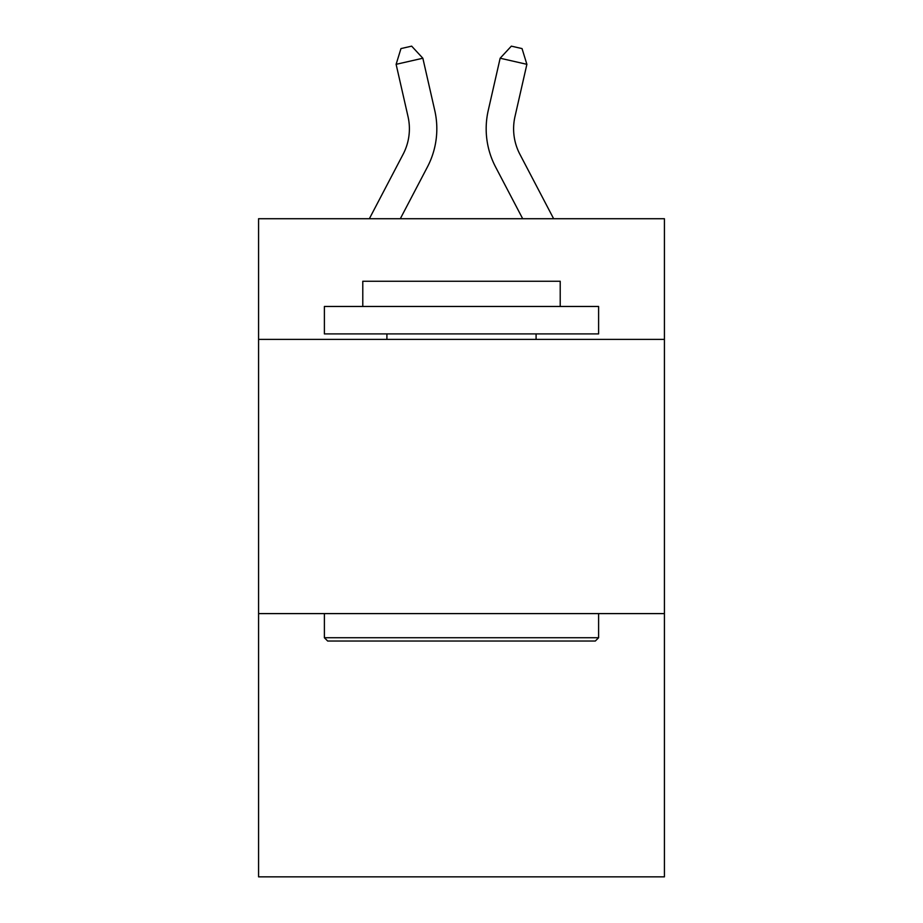 <?xml version="1.0" encoding="UTF-8"?>
<svg xmlns="http://www.w3.org/2000/svg" width="923" height="923" viewBox="0 0 923 923"><rect width="100%" height="100%" fill="white"/><g stroke="black" fill="none" stroke-linecap="round" stroke-linejoin="round"><path stroke-width="1.38" d="M664.422 339.387L664.422 218.728L258.578 218.728L258.578 339.387L664.422 339.387L664.422 876.85L258.578 876.85L258.578 339.387M664.422 613.599L258.578 613.599M369.35 218.728L403.132 154.233A54.849 54.849 -3.6 0 0 408.024 116.598L396.117 64.322L400.963 48.584L411.658 46.15L422.849 58.23L434.768 110.506A82.262 82.262 145.9 0 1 427.43 166.959L400.305 218.728L427.43 166.959M553.65 218.728L519.868 154.233A54.849 54.849 3.6 0 1 514.976 116.598L526.883 64.322L500.151 58.23L488.232 110.506A82.262 82.262 -145.9 0 0 495.57 166.959L522.695 218.728L495.57 166.959M327.677 641.024L324.388 637.735L598.612 637.735L595.323 641.024L327.677 641.024M598.612 306.471L598.612 333.895L324.388 333.895L324.388 306.471L598.612 306.471M362.785 306.471L362.785 281.25L560.215 281.25L560.215 306.471M598.612 613.599L598.612 637.735M324.388 613.599L324.388 637.735M536.09 333.895L536.09 339.387M386.91 333.895L386.91 339.387M403.132 154.233A54.849 54.849 -34.1 0 0 408.024 116.598A54.849 54.849 -34.1 0 1 403.132 154.233A54.849 54.849 -34.1 0 0 408.024 116.598A54.849 54.849 -34.1 0 1 403.132 154.233A54.849 54.849 -34.1 0 0 408.024 116.598A54.849 54.849 -34.1 0 1 403.132 154.233A54.849 54.849 -34.1 0 0 408.024 116.598A54.849 54.849 -34.1 0 1 403.132 154.233A54.849 54.849 -34.1 0 0 408.024 116.598A54.849 54.849 -34.1 0 1 403.132 154.233A54.849 54.849 -34.1 0 0 408.024 116.598A54.849 54.849 -34.1 0 1 403.132 154.233A54.849 54.849 -34.1 0 0 408.024 116.598A54.849 54.849 -34.1 0 1 403.132 154.233A54.849 54.849 -34.1 0 0 408.024 116.598A54.849 54.849 -34.1 0 1 403.132 154.233A54.849 54.849 -34.1 0 0 408.024 116.598A54.849 54.849 -34.1 0 1 403.132 154.233A54.849 54.849 -34.1 0 0 408.024 116.598A54.849 54.849 -34.1 0 1 403.132 154.233A54.849 54.849 -34.1 0 0 408.024 116.598A54.849 54.849 -34.1 0 1 403.132 154.233A54.849 54.849 -34.1 0 0 408.024 116.598A54.849 54.849 -34.1 0 1 403.132 154.233A54.849 54.849 -34.1 0 0 408.024 116.598A54.849 54.849 -34.1 0 1 403.132 154.233A54.849 54.849 -34.1 0 0 408.024 116.598A54.849 54.849 -34.1 0 1 403.132 154.233A54.849 54.849 -34.1 0 0 408.024 116.598A54.849 54.849 -34.1 0 1 403.132 154.233A54.849 54.849 -34.1 0 0 408.024 116.598A54.849 54.849 -34.1 0 1 403.132 154.233A54.849 54.849 -34.1 0 0 408.024 116.598A54.849 54.849 -34.1 0 1 403.132 154.233A54.849 54.849 -34.1 0 0 408.024 116.598A54.849 54.849 -34.1 0 1 403.132 154.233A54.849 54.849 -34.1 0 0 408.024 116.598A54.849 54.849 -34.1 0 1 403.132 154.233A54.849 54.849 -34.1 0 0 408.024 116.598A54.849 54.849 -34.1 0 1 403.132 154.233A54.849 54.849 -34.1 0 0 408.024 116.598A54.849 54.849 -34.1 0 1 403.132 154.233A54.849 54.849 -34.1 0 0 408.024 116.598A54.849 54.849 -34.1 0 1 403.132 154.233A54.849 54.849 -34.1 0 0 408.024 116.598A54.849 54.849 -34.1 0 1 403.132 154.233A54.849 54.849 -34.1 0 0 408.024 116.598A54.849 54.849 -34.1 0 1 403.132 154.233A54.849 54.849 -34.1 0 0 408.024 116.598A54.849 54.849 -34.1 0 1 403.132 154.233A54.849 54.849 -34.1 0 0 408.024 116.598A54.849 54.849 -34.1 0 1 403.132 154.233A54.849 54.849 -34.1 0 0 408.024 116.598A54.849 54.849 -34.1 0 1 403.132 154.233A54.849 54.849 -34.1 0 0 408.024 116.598A54.849 54.849 -34.1 0 1 403.132 154.233A54.849 54.849 -34.1 0 0 408.024 116.598A54.849 54.849 -34.1 0 1 403.132 154.233A54.849 54.849 -34.1 0 0 408.024 116.598A54.849 54.849 -34.1 0 1 403.132 154.233A54.849 54.849 -34.1 0 0 408.024 116.598A54.849 54.849 -34.1 0 1 403.132 154.233A54.849 54.849 -34.1 0 0 408.024 116.598A54.849 54.849 -34.1 0 1 403.132 154.233A54.849 54.849 -34.1 0 0 408.024 116.598A54.849 54.849 -34.1 0 1 403.132 154.233A54.849 54.849 -34.1 0 0 408.024 116.598M396.117 64.322L422.849 58.23L434.768 110.506M519.868 154.233A54.849 54.849 34.1 0 1 514.976 116.598A54.849 54.849 34.1 0 0 519.868 154.233A54.849 54.849 34.1 0 1 514.976 116.598A54.849 54.849 34.1 0 0 519.868 154.233A54.849 54.849 34.1 0 1 514.976 116.598A54.849 54.849 34.1 0 0 519.868 154.233A54.849 54.849 34.1 0 1 514.976 116.598A54.849 54.849 34.1 0 0 519.868 154.233A54.849 54.849 34.1 0 1 514.976 116.598A54.849 54.849 34.1 0 0 519.868 154.233A54.849 54.849 34.1 0 1 514.976 116.598A54.849 54.849 34.1 0 0 519.868 154.233A54.849 54.849 34.1 0 1 514.976 116.598A54.849 54.849 34.1 0 0 519.868 154.233A54.849 54.849 34.1 0 1 514.976 116.598A54.849 54.849 34.1 0 0 519.868 154.233A54.849 54.849 34.1 0 1 514.976 116.598A54.849 54.849 34.1 0 0 519.868 154.233A54.849 54.849 34.1 0 1 514.976 116.598A54.849 54.849 34.1 0 0 519.868 154.233A54.849 54.849 34.1 0 1 514.976 116.598A54.849 54.849 34.1 0 0 519.868 154.233A54.849 54.849 34.1 0 1 514.976 116.598A54.849 54.849 34.1 0 0 519.868 154.233A54.849 54.849 34.1 0 1 514.976 116.598A54.849 54.849 34.1 0 0 519.868 154.233A54.849 54.849 34.1 0 1 514.976 116.598A54.849 54.849 34.1 0 0 519.868 154.233A54.849 54.849 34.1 0 1 514.976 116.598A54.849 54.849 34.1 0 0 519.868 154.233A54.849 54.849 34.1 0 1 514.976 116.598A54.849 54.849 34.1 0 0 519.868 154.233A54.849 54.849 34.1 0 1 514.976 116.598A54.849 54.849 34.1 0 0 519.868 154.233A54.849 54.849 34.1 0 1 514.976 116.598A54.849 54.849 34.1 0 0 519.868 154.233A54.849 54.849 34.1 0 1 514.976 116.598A54.849 54.849 34.1 0 0 519.868 154.233A54.849 54.849 34.1 0 1 514.976 116.598A54.849 54.849 34.1 0 0 519.868 154.233A54.849 54.849 34.1 0 1 514.976 116.598A54.849 54.849 34.1 0 0 519.868 154.233A54.849 54.849 34.1 0 1 514.976 116.598A54.849 54.849 34.1 0 0 519.868 154.233A54.849 54.849 34.1 0 1 514.976 116.598A54.849 54.849 34.1 0 0 519.868 154.233A54.849 54.849 34.1 0 1 514.976 116.598A54.849 54.849 34.1 0 0 519.868 154.233A54.849 54.849 34.1 0 1 514.976 116.598A54.849 54.849 34.1 0 0 519.868 154.233A54.849 54.849 34.1 0 1 514.976 116.598A54.849 54.849 34.1 0 0 519.868 154.233A54.849 54.849 34.1 0 1 514.976 116.598A54.849 54.849 34.1 0 0 519.868 154.233A54.849 54.849 34.1 0 1 514.976 116.598A54.849 54.849 34.1 0 0 519.868 154.233A54.849 54.849 34.1 0 1 514.976 116.598A54.849 54.849 34.1 0 0 519.868 154.233A54.849 54.849 34.1 0 1 514.976 116.598A54.849 54.849 34.1 0 0 519.868 154.233A54.849 54.849 34.1 0 1 514.976 116.598A54.849 54.849 34.1 0 0 519.868 154.233A54.849 54.849 34.1 0 1 514.976 116.598A54.849 54.849 34.1 0 0 519.868 154.233A54.849 54.849 34.1 0 1 514.976 116.598A54.849 54.849 34.1 0 0 519.868 154.233A54.849 54.849 34.1 0 1 514.976 116.598M526.883 64.322L522.037 48.584L511.342 46.15L500.151 58.23L488.232 110.506"/></g></svg>
